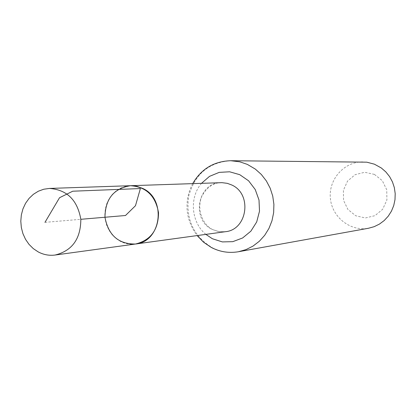 <?xml version="1.0" encoding="UTF-8"?>
<svg xmlns="http://www.w3.org/2000/svg" width="416" height="416" viewBox="0 0 416 416"><rect width="100%" height="100%" fill="white"/><g stroke="black" fill="none" stroke-linecap="round" stroke-linejoin="round"><path stroke-width="0.31" stroke-dasharray="2.08 1.56" d="M374.421 174.398L364.718 172.276L355.124 174.684L347.526 181.111L343.403 190.284L343.548 200.398L347.927 209.482L355.696 215.753L365.347 217.968L374.982 215.66L382.678 209.258L386.89 200.028L386.75 189.805L382.294 180.653L374.421 174.398M362.866 161.897C344.266 161.58 328.567 179.234 330.351 198.078C331.776 216.96 350.23 231.707 368.508 228.254M135.465 244.026C130.218 244.696 125.195 243.802 120.396 241.337L115.991 238.456L112.159 234.728L109.034 230.298L106.72 225.316L105.31 219.97L104.848 214.443L105.347 208.936L106.792 203.642L109.138 198.749L112.299 194.438L116.158 190.866L120.588 188.157L125.429 186.415L130.504 185.708M44.964 222.352L80.829 219.305M225.306 231.717L218.676 231.598L212.342 229.492C190.778 219.861 197.74 182.322 221.135 182.666C213.164 182.775 206.7 187.377 201.734 196.472C195.728 211.505 204.651 226.694 213.439 229.866L219.383 231.676L225.306 231.717M205.863 234.38C191.178 222.404 189.067 197.61 201.521 183.326M238.472 251.732C229.393 253.276 220.698 251.961 212.389 247.79C193.43 236.184 185.52 218.993 188.661 196.217C194.839 174.132 208.863 162.297 230.729 160.716M192.702 183.622C188.859 190.845 186.961 198.583 187.013 206.84C186.997 216.497 190.367 226.08 197.122 235.576"/><path stroke-width="0.62" d="M142.792 188.458L136.781 186.295L130.504 185.708C113.786 188.396 105.274 198.91 104.962 217.251C108.363 235.274 118.534 244.197 135.465 244.026C161.236 241.977 166.977 199.165 142.792 188.458M238.472 251.732L368.508 228.254L374.156 226.684L379.434 224.094L384.181 220.563L388.227 216.2L391.446 211.156L393.728 205.587L394.992 199.68L395.2 193.627L394.342 187.626L392.444 181.886L389.574 176.582L385.824 171.902L381.326 167.991L374.405 164.18L366.787 162.178L230.729 160.716L239.808 161.819L247.302 164.372L255.304 169.078L261.316 174.455L266.334 180.898L270.182 188.188L272.735 196.092L273.9 204.339L273.645 212.664L271.976 220.776L268.949 228.42L264.675 235.336L259.293 241.296L252.985 246.111L245.97 249.626L238.472 251.732C228.94 253.339 219.866 251.904 211.26 247.426L203.59 242.252L197.122 235.576M135.465 244.026L225.306 231.717C247.473 229.913 252.46 193.955 231.702 184.969L227.292 183.336L221.91 182.655L130.504 185.708C146.167 186.82 155.506 195.816 158.522 212.696C158.402 229.84 150.717 240.287 135.465 244.026L55.073 255.039C49.208 255.788 43.592 254.748 38.225 251.919L33.296 248.617L29.006 244.358L25.506 239.294L22.916 233.605L21.33 227.5L20.8 221.192L21.346 214.911L22.953 208.874L25.558 203.294L29.078 198.38L33.384 194.303L38.329 191.214L43.737 189.233L49.41 188.432C66.94 189.712 77.418 200.002 80.829 219.305C80.725 238.904 72.14 250.817 55.073 255.039M80.829 219.305L125.497 215.504L135.486 205.707L140.379 188.552L72.743 191.209L59.535 197.725L44.964 222.352M201.521 183.326L209.513 176.358L219.19 172.375L229.616 171.787L239.751 174.684L248.591 180.794L255.232 189.53L259.002 200.013L259.506 211.193L256.698 221.941L250.874 231.171L242.627 237.968L232.794 241.66L222.362 241.914L212.363 238.732L205.863 234.38M230.729 160.716C213.959 161.278 201.282 168.917 192.702 183.622M130.504 185.708L49.41 188.432"/></g></svg>
